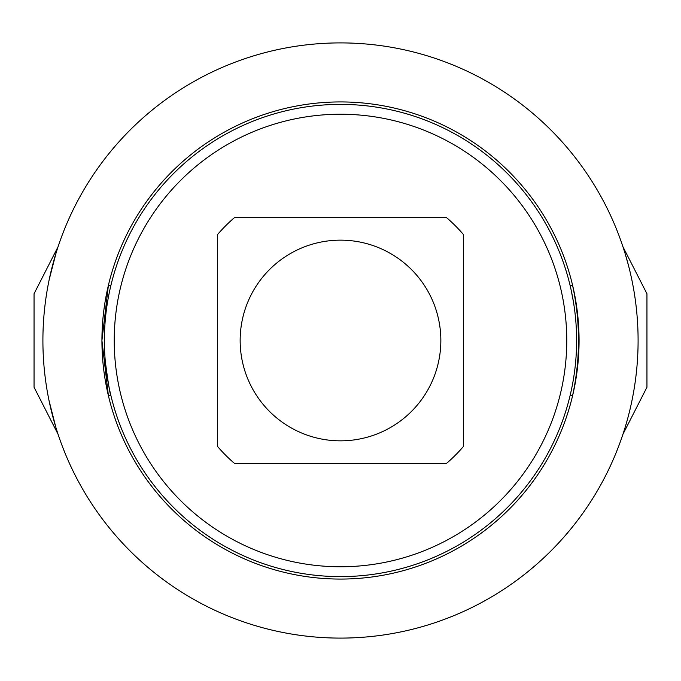 <?xml version="1.0" encoding="UTF-8"?>
<svg xmlns="http://www.w3.org/2000/svg" width="681" height="681" viewBox="0 0 681 681"><rect width="100%" height="100%" fill="white"/><g stroke="black" fill="none" stroke-linecap="round" stroke-linejoin="round"><path stroke-width="1.02" d="M512.027 192.936A226.271 226.271 0 0 1 382.535 562.829A226.271 226.271 0 0 1 126.938 265.735A226.271 226.271 0 0 1 512.027 192.936M463.472 446.455A162.325 162.325 0 0 1 446.455 463.472A162.325 162.325 0 0 0 463.472 446.455L463.472 234.545L463.472 446.455A162.325 162.325 0 0 1 446.455 463.472L234.545 463.472A162.325 162.325 0 0 1 217.528 446.455L217.528 234.545L217.528 446.455A162.325 162.325 0 0 0 234.545 463.472L403.705 463.472M234.545 217.528L446.455 217.528L234.545 217.528A162.325 162.325 0 0 0 217.528 234.545A162.325 162.325 0 0 1 234.545 217.528M573.376 379.453A236.111 236.111 0 0 1 109.939 391.388L110.909 395.593C110.033 394.469 108.177 383.148 105.334 361.62L105.334 361.62M104.389 340.5L104.389 340.5A236.111 236.111 0 0 1 340.5 104.389A236.111 236.111 0 0 1 576.611 340.5A236.111 236.111 0 0 1 340.5 576.611A236.111 236.111 0 0 1 104.389 340.5M109.939 289.612L110.909 285.407L109.939 289.612A236.111 236.111 0 0 1 573.376 301.547L571.061 289.612M571.061 391.388L570.091 395.593L571.061 391.388M463.472 234.545A162.325 162.325 0 0 0 446.455 217.528A162.325 162.325 0 0 1 463.472 234.545M235.03 618.782A297.597 297.597 0 0 1 225.93 615.156M200.98 603.366A297.597 297.597 0 0 1 192.408 598.633M73.122 471.158A297.597 297.597 0 0 1 68.968 462.288M34.05 387.234L58.055 434.248L34.05 387.234L34.05 293.766L58.055 246.752A297.597 297.597 0 0 1 59.187 243.398C63.342 231.855 63.342 231.855 59.187 243.398M108.432 154.195A297.597 297.597 0 0 1 114.689 146.662M133.612 126.581A297.597 297.597 0 0 1 140.763 119.89M445.97 62.218A297.597 297.597 0 0 1 455.07 65.844M480.02 77.634A297.597 297.597 0 0 1 488.592 82.367M511.865 97.196A297.597 297.597 0 0 1 519.782 102.967M418.738 627.627A297.597 297.597 0 0 1 409.247 630.044M382.135 635.169A297.597 297.597 0 0 1 372.413 636.377M621.813 437.602C617.658 449.145 617.658 449.145 621.813 437.602M628.546 265.718L625.158 253.707M622.145 244.385C617.556 231.531 617.556 231.531 622.145 244.385M56.148 252.711L49.236 279.423M49.023 400.556L55.842 427.293M58.855 436.615C63.444 449.469 63.444 449.469 58.855 436.615M110.909 395.593L108.381 395.593L101.929 340.577M101.929 340.5A238.571 238.571 0 0 1 459.786 133.893A238.571 238.571 0 0 1 459.786 547.107A238.571 238.571 0 0 1 101.929 340.5L108.381 285.407L110.909 285.407M570.091 285.407L572.619 285.407L572.21 283.713C580.604 321.568 580.604 359.432 572.21 397.287L572.619 395.593L570.091 395.593M42.903 340.5A297.597 297.597 0 0 0 340.5 638.097A297.597 297.597 0 0 0 638.097 340.5A297.597 297.597 0 0 0 340.5 42.903A297.597 297.597 0 0 0 42.903 340.5A297.597 297.597 0 0 0 340.5 638.097A297.597 297.597 0 0 0 638.097 340.5A297.597 297.597 0 0 0 340.5 42.903A297.597 297.597 0 0 0 42.903 340.5M646.95 293.766L622.945 246.752L646.95 293.766L646.95 387.234L622.945 434.248L646.95 387.234M440.845 340.5A100.345 100.345 0 0 1 316.937 438.036A100.345 100.345 0 0 1 251.221 294.686A100.345 100.345 0 0 1 440.845 340.5M217.528 446.455A162.325 162.325 0 0 0 234.545 463.472M58.055 246.752L34.05 293.766"/></g></svg>
